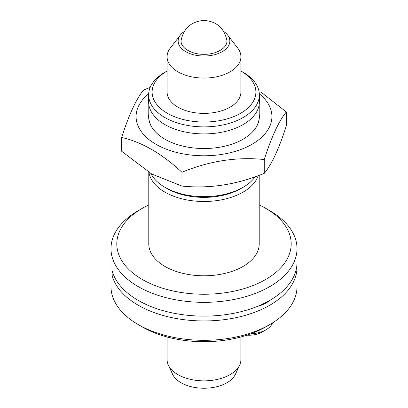 <?xml version="1.0" encoding="UTF-8"?>
<svg xmlns="http://www.w3.org/2000/svg" width="408" height="408" viewBox="0 0 408 408"><rect width="100%" height="100%" fill="white"/><g stroke="black" fill="none" stroke-linecap="round" stroke-linejoin="round"><path stroke-width="0.61" d="M113.276 274.258A295.295 170.488 0 0 0 112.078 275.431L112.078 270.611A93.009 53.698 0 0 0 211.104 315.97A93.009 53.698 0 0 0 297.009 262.431L297.009 248.651A93.009 53.698 180 0 1 239.593 298.258A93.009 53.698 180 0 1 138.236 286.62A93.009 53.698 180 0 1 110.991 248.651A93.009 53.698 180 0 1 138.236 210.681L142.346 208.304A87.195 50.342 0 0 0 142.346 279.5A87.195 50.342 0 0 0 265.654 279.5A87.195 50.342 0 0 0 265.654 208.304A87.195 50.342 0 0 0 259.218 204.944M296.912 264.843A93.009 53.698 180 0 1 297.009 267.255A93.009 53.698 180 0 1 211.104 320.795A93.009 53.698 180 0 1 112.078 275.431M258.142 306.092A24.215 13.979 0 0 0 269.387 300.62M243.102 139.194A55.218 31.88 0 0 0 259.218 116.683L259.218 104.275M148.782 104.275L148.782 116.683A55.218 31.88 0 0 0 164.898 139.194M148.782 114.23A55.366 31.967 0 0 0 164.847 139.164A55.366 31.967 0 0 0 243.153 139.164A55.366 31.967 0 0 0 259.218 114.23M259.335 93.825A67.917 39.214 180 0 1 249.283 145.789A67.917 39.214 180 0 1 158.717 145.789A67.917 39.214 180 0 1 148.665 93.825M150.159 87.455L143.723 89.928C136.389 98.665 129.035 114.51 121.661 137.465C141.755 142.004 161.843 153.602 181.937 172.268C209.314 160.961 236.762 156.713 264.277 159.528C271.611 136.649 278.965 120.804 286.34 111.991L261.176 92.239M264.277 159.528L264.277 173.334C236.9 184.64 209.452 188.884 181.937 186.068L151.796 174.053L121.661 151.271L121.661 137.465M286.34 111.991L286.34 125.791C279.006 148.67 271.651 164.521 264.277 173.334M181.937 172.268L181.937 186.068M255.168 176.771A55.218 31.88 180 0 1 243.046 187.323A55.218 31.88 180 0 1 164.954 187.328A55.218 31.88 180 0 1 164.954 187.323A55.218 31.88 180 0 1 150.899 173.528M167.04 188.532L164.954 187.328L167.04 188.532A52.265 30.177 180 0 0 240.96 188.532L243.046 187.323M258.213 175.664A55.218 31.88 180 0 1 220.162 200.088A55.218 31.88 180 0 1 164.954 192.148A55.218 31.88 180 0 1 148.991 172.38M148.782 172.252L148.782 243.902A55.218 31.88 0 0 0 164.954 266.444A55.218 31.88 0 0 0 225.134 273.355A55.218 31.88 0 0 0 259.218 243.902L259.218 175.287M148.782 204.944A87.195 50.342 0 0 0 142.346 208.304M164.847 117.519A55.366 31.967 180 0 1 148.634 94.916A55.366 31.967 180 0 1 164.847 72.313L167.086 71.023A51.882 29.952 0 0 0 167.316 113.251A51.882 29.952 0 0 0 240.572 113.317A51.882 29.952 0 0 0 240.914 71.023L243.153 72.313A55.366 31.967 180 0 1 259.366 94.916A55.366 31.967 180 0 1 225.191 124.45A55.366 31.967 180 0 1 164.847 117.519M148.634 94.916L148.634 101.944A55.366 31.967 0 0 0 164.847 124.547A55.366 31.967 0 0 0 225.191 131.473A55.366 31.967 0 0 0 259.366 101.944L259.366 94.916M226.792 39.907C228.347 47.343 217.01 54.519 204.01 54.305C191.041 54.534 179.637 47.348 181.208 39.907C183.835 28.096 191.316 21.593 203.638 20.4C216.23 21.211 223.951 27.713 226.792 39.907M223.676 31.426A25.837 14.918 180 0 1 227.588 35.001A25.837 14.918 180 0 1 204 56.013A25.837 14.918 180 0 1 180.412 35.001A25.837 14.918 180 0 1 184.324 31.426M227.588 35.001L237.696 48.052A36.914 21.313 180 0 1 240.914 56.753A36.914 21.313 180 0 1 218.127 76.444A36.914 21.313 180 0 1 177.898 71.823A36.914 21.313 180 0 1 167.086 56.753A36.914 21.313 180 0 1 170.304 48.052L180.412 35.001M240.914 56.753L240.914 92.07A36.914 21.313 180 0 1 218.127 111.756A36.914 21.313 180 0 1 177.898 107.141A36.914 21.313 180 0 1 167.086 92.07L167.086 56.753M110.991 248.651L110.991 286.62A93.009 53.698 0 0 0 138.236 324.584A93.009 53.698 0 0 0 262.079 328.557A93.009 53.698 0 0 0 269.765 324.584A93.009 53.698 0 0 0 297.009 286.62L297.009 267.255M265.654 208.304L269.765 210.681A93.009 53.698 180 0 1 297.009 248.651M269.765 324.584L266.118 326.691A87.853 50.72 180 0 1 264.44 327.634L258.448 330.684A87.195 50.342 180 0 1 142.346 326.961L138.236 324.584M167.086 336.972L167.086 359.545A36.914 21.313 0 0 0 168.331 365.033L172.609 374.309A32.482 18.753 0 0 0 181.03 382.745A32.482 18.753 0 0 0 212.43 387.595A32.482 18.753 0 0 0 235.391 374.309L239.669 365.033A36.914 21.313 0 0 0 240.914 359.545L240.914 336.972M246.952 335.172A18.559 10.715 0 0 0 262.018 332.092L266.016 329.786A24.215 13.979 0 0 0 272.539 322.917M168.331 365.033A36.914 21.313 0 0 0 177.898 374.615A36.914 21.313 0 0 0 213.583 380.129A36.914 21.313 0 0 0 239.669 365.033M250.813 333.836A24.215 13.979 0 0 0 266.016 329.786"/></g></svg>
